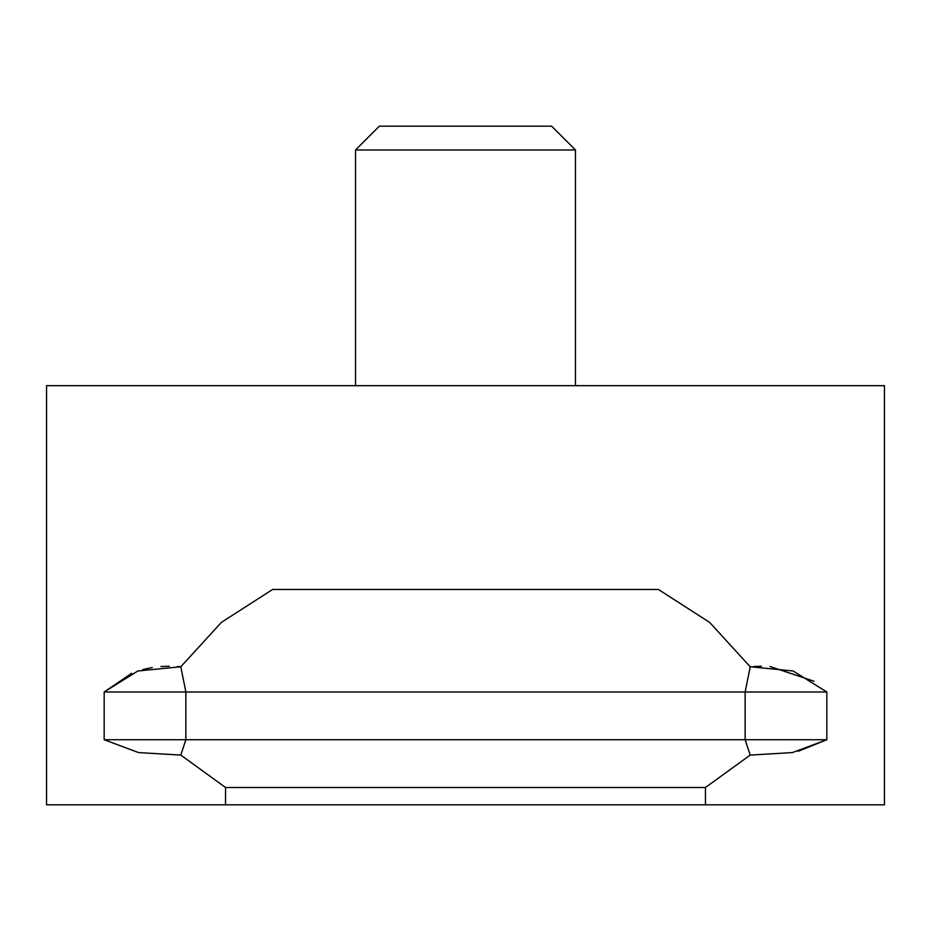 <?xml version="1.0" encoding="UTF-8"?>
<svg xmlns="http://www.w3.org/2000/svg" width="931" height="931" viewBox="0 0 931 931"><rect width="100%" height="100%" fill="white"/><g stroke="black" fill="none" stroke-linecap="round" stroke-linejoin="round"><path stroke-width="1.4" d="M465.5 804.838L225.546 804.838L225.546 787.498L705.454 787.498L705.454 804.838L465.5 804.838M225.546 787.498L180.8 755.088L185.863 739.738L104.167 739.738L138.556 752.574L180.8 755.088L138.579 752.574L104.167 739.738L104.167 691.989L185.863 691.989L185.863 739.738L826.833 739.738L792.444 752.574L750.2 755.088L705.454 787.498M131.655 673.299L104.167 691.989L137.869 670.983L180.8 666.771L185.863 691.989L826.833 691.989L826.833 739.738L798.228 751.282M750.2 755.088L745.137 739.738L745.137 691.989L750.2 666.771L793.107 670.983L826.833 691.989M225.546 804.838L46.55 804.838L46.55 385.667L884.45 385.667L884.45 804.838L705.454 804.838M750.2 666.771L709.585 622.362L658.392 589.463L272.608 589.463L221.427 622.35L180.8 666.771L177.344 666.491M169.256 666.224L160.982 666.515M152.265 667.527L142.909 669.494M814.008 681.224L770.018 666.515M761.442 666.224L753.645 666.491M355.537 385.667L355.537 149.972L379.348 126.162L551.652 126.162L575.463 149.972L575.463 385.667M355.537 149.972L575.463 149.972"/></g></svg>
